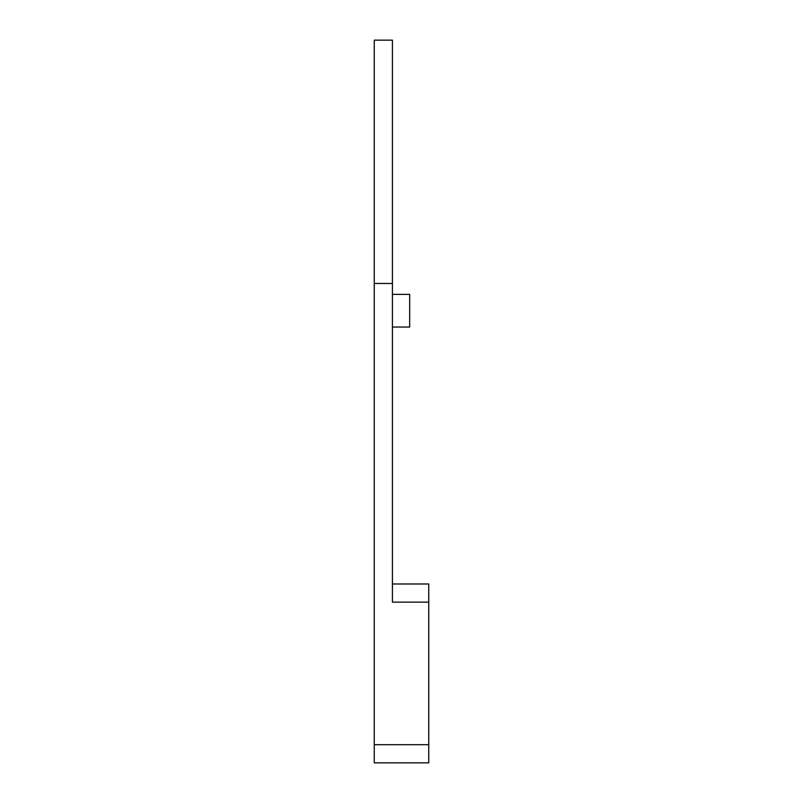 <?xml version="1.0" encoding="UTF-8"?>
<svg xmlns="http://www.w3.org/2000/svg" width="803" height="803" viewBox="0 0 803 803"><rect width="100%" height="100%" fill="white"/><g stroke="black" fill="none" stroke-linecap="round" stroke-linejoin="round"><path stroke-width="1.2" d="M392.416 283.469L392.416 40.15L374.258 40.15L374.258 283.469L392.416 283.469L392.416 602.15L428.742 602.15L428.742 583.992L392.416 583.992M374.258 744.692L428.742 744.692L428.742 762.85L374.258 762.85L374.258 283.469M428.742 744.692L428.742 602.15M392.416 294.37L409.671 294.37L409.671 327.052L392.416 327.052"/></g></svg>
